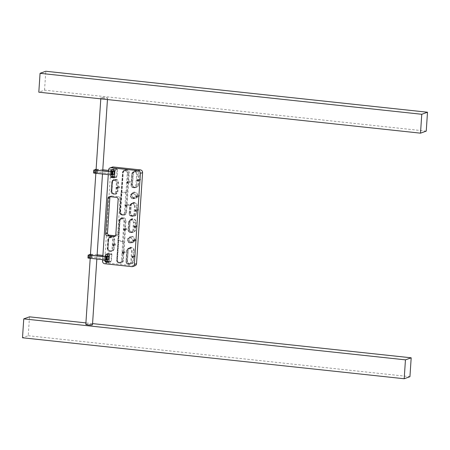 <?xml version="1.0" encoding="UTF-8"?>
<svg xmlns="http://www.w3.org/2000/svg" width="450" height="450" viewBox="0 0 450 450"><rect width="100%" height="100%" fill="white"/><g stroke="black" fill="none" stroke-linecap="round" stroke-linejoin="round"><path stroke-width="0.34" stroke-dasharray="2.25 1.69" d="M126.624 228.251A0.574 0.546 -109.7 0 0 126.045 228.887A0.574 0.546 -109.7 0 0 126.782 229.359A0.574 0.546 -109.7 0 0 126.624 228.251M135.951 239.434A0.574 0.546 -109.7 0 0 135.371 240.064A0.574 0.546 -109.7 0 0 136.102 240.542A0.574 0.546 -109.7 0 0 135.951 239.434M136.879 225.456A0.574 0.546 -109.7 0 0 136.299 226.086A0.574 0.546 -109.7 0 0 137.031 226.558A0.574 0.546 -109.7 0 0 136.879 225.456M125.089 251.393A0.574 0.546 -109.7 0 0 124.509 252.023A0.574 0.546 -109.7 0 0 125.241 252.501A0.574 0.546 -109.7 0 0 125.089 251.393M134.876 255.583A0.574 0.546 -109.7 0 0 134.297 256.213A0.574 0.546 -109.7 0 0 135.034 256.691A0.574 0.546 -109.7 0 0 134.876 255.583M115.521 243.804A0.574 0.546 -109.7 0 0 114.947 244.434A0.574 0.546 -109.7 0 0 115.678 244.912A0.574 0.546 -109.7 0 0 115.521 243.804M128.216 204.261A0.574 0.546 70.3 0 1 128.374 205.369A0.574 0.546 70.3 0 1 127.637 204.891A0.574 0.546 70.3 0 1 128.216 204.261M138.887 195.227A0.574 0.546 70.3 0 1 139.039 196.335A0.574 0.546 70.3 0 1 138.308 195.862A0.574 0.546 70.3 0 1 138.887 195.227M137.959 209.211A0.574 0.546 70.3 0 1 138.111 210.313A0.574 0.546 70.3 0 1 137.379 209.841A0.574 0.546 70.3 0 1 137.959 209.211M129.757 181.119A0.574 0.546 70.3 0 1 129.909 182.227A0.574 0.546 70.3 0 1 129.178 181.755A0.574 0.546 70.3 0 1 129.757 181.119M139.961 179.078A0.574 0.546 70.3 0 1 140.113 180.186A0.574 0.546 70.3 0 1 139.382 179.708A0.574 0.546 70.3 0 1 139.961 179.078M119.323 186.564A0.574 0.546 70.3 0 1 119.481 187.672A0.574 0.546 70.3 0 1 118.749 187.194A0.574 0.546 70.3 0 1 119.323 186.564M115.448 235.817L115.751 235.851A1.912 1.811 -109.7 0 0 117.698 234.157L120.049 198.748A1.912 1.811 -109.7 0 0 118.356 196.667L116.46 197.342M109.907 196.639L111.802 195.964A1.912 1.811 -109.7 0 0 110.211 196.672M108.591 169.971L110.779 169.194A2.481 2.351 70.3 0 1 112.303 167.107M125.983 192.42L121.618 191.953L122.901 172.688A1.912 1.811 70.3 0 1 124.841 170.989L125.573 171.067A1.912 1.811 70.3 0 1 127.26 173.154L125.983 192.42L126.737 191.852L127.98 173.149L128.728 172.884L126.09 212.552L124.453 212.884L125.775 193.05L121.41 192.583L121.073 191.897L119.722 212.299L120.639 211.967L123.272 172.299L122.529 172.564L119.722 212.299A2.481 2.351 70.3 0 0 121.922 215.004L123.564 214.757L121.894 215.01L121.787 214.504L122.513 214.577A1.912 1.811 -109.7 0 0 124.453 212.884M126.568 212.552L129.206 172.884A2.863 2.717 -109.7 0 0 126.664 169.757L125.938 169.678A2.863 2.717 -109.7 0 0 123.024 172.221L120.386 211.888A2.863 2.717 -109.7 0 0 122.929 215.016L123.654 215.094A2.863 2.717 -109.7 0 0 126.568 212.552L126.09 212.552A2.481 2.351 70.3 0 1 124.566 214.639L123.643 214.965A2.481 2.351 70.3 0 0 125.173 212.884L126.737 191.852M126.529 192.482L125.775 193.05M121.618 191.953L121.247 191.453L122.529 172.564A2.481 2.351 -109.7 0 1 124.054 170.482L122.501 172.586L122.901 172.688M108.484 171.568L108.281 174.623M102.836 256.579L102.634 259.633M110.779 169.194L104.732 260.246A2.481 2.351 -109.7 0 0 106.931 262.952L104.743 263.734M111.218 171.787L111.009 174.915M105.362 259.926L105.57 256.798L105.379 259.796L89.353 258.097L92.109 257.361L107.01 258.958L105.379 259.796M131.828 266.642L134.01 265.86A2.481 2.351 -109.7 0 0 135.011 265.742M134.01 265.86L106.931 262.952M122.721 241.537L118.356 241.071L117.079 260.336A1.912 1.811 -109.7 0 0 118.772 262.423L119.498 262.502A1.912 1.811 -109.7 0 0 121.438 260.803L122.721 241.537L123.401 242.1L122.158 260.803L122.906 260.539L125.539 220.866L124.622 221.192L123.266 241.594L122.586 241.031L118.221 240.564L117.81 241.009L119.166 220.607L120.088 220.281L117.45 259.954L116.707 260.218L119.543 220.731A1.912 1.811 70.3 0 1 121.483 219.037L122.209 219.111A1.912 1.811 70.3 0 1 123.902 221.197L122.586 241.031M123.266 241.594L123.401 242.1M111.802 195.964L118.356 196.667M95.4 173.188L97.751 172.344L113.057 174.043L110.306 174.786L95.4 173.188L95.603 170.184M96.081 169.172L95.878 172.17L96.598 172.17L96.795 169.172L96.12 169.161M102.774 169.864L97.954 169.346L96.081 169.763M113.029 174.066L113.259 171.045L108.557 170.482M114.244 171.045L114.047 174.043L114.424 174.116M113.31 170.944L108.562 170.432M102.78 169.813L96.795 169.172M95.878 172.17L93.639 172.969M114.047 174.043L96.598 172.17M90.433 254.183L90.231 257.186L90.951 257.181L91.147 254.183L90.472 254.171M97.127 254.874L92.306 254.357L90.433 254.773M107.387 259.076L107.612 256.056L102.909 255.499M108.596 256.056L108.399 259.054L108.776 259.127M107.663 255.954L102.915 255.442M97.133 254.824L91.147 254.183M90.231 257.186L87.992 257.985M108.399 259.054L90.951 257.181M85.815 324.349A3.341 0.444 -176.2 0 1 90.152 324.214A3.341 0.444 -176.2 0 1 92.486 324.793M103.202 98.241A3.341 0.444 -176.2 0 1 100.867 97.661A3.341 0.444 -176.2 0 1 105.21 97.526A3.341 0.444 -176.2 0 1 107.539 98.106A3.341 0.444 -176.2 0 1 103.202 98.241M426.246 131.119L44.55 90.146L38.812 92.194M44.55 90.146L45.804 71.258M92.565 323.601L85.911 322.892M29.492 316.834L28.238 335.723L22.5 337.776M28.238 335.723L409.933 376.695M131.428 242.426A2.863 2.717 -109.7 0 0 134.319 239.276A2.863 2.717 -109.7 0 0 130.652 236.897A2.863 2.717 -109.7 0 0 131.428 242.426M131.946 236.34A3.246 3.077 70.3 0 1 134.82 239.884A3.246 3.077 70.3 0 1 131.518 242.764A3.246 3.077 70.3 0 1 128.644 239.22A3.246 3.077 70.3 0 1 131.946 236.34M129.994 242.938A2.863 2.717 70.3 0 1 129.218 237.409A2.863 2.717 70.3 0 1 132.885 239.788A2.863 2.717 70.3 0 1 129.994 242.938M130.162 237.898A2.289 2.171 -109.7 0 0 127.828 239.934A2.289 2.171 -109.7 0 0 129.859 242.432A2.289 2.171 -109.7 0 0 132.193 240.401A2.289 2.171 -109.7 0 0 130.162 237.898M134.364 198.219A2.863 2.717 70.3 0 1 133.588 192.69A2.863 2.717 70.3 0 1 137.256 195.069A2.863 2.717 70.3 0 1 134.364 198.219M134.882 192.139A3.246 3.077 -109.7 0 0 131.58 195.013A3.246 3.077 -109.7 0 0 134.454 198.557A3.246 3.077 -109.7 0 0 137.756 195.677A3.246 3.077 -109.7 0 0 134.882 192.139M132.93 198.737A2.863 2.717 -109.7 0 0 135.821 195.581A2.863 2.717 -109.7 0 0 132.154 193.202A2.863 2.717 -109.7 0 0 132.93 198.737L134.381 198.219C131.192 196.059 130.928 194.214 133.588 192.69L132.154 193.202C129.611 195.384 129.864 197.229 132.907 198.737M133.099 193.697A2.289 2.171 70.3 0 1 135.129 196.194A2.289 2.171 70.3 0 1 132.795 198.231A2.289 2.171 70.3 0 1 130.764 195.727A2.289 2.171 70.3 0 1 133.099 193.697M118.153 199.429L120.049 198.748M117.698 234.157L115.802 234.833M115.279 236.019L115.751 235.851M121.787 214.504A1.912 1.811 -109.7 0 1 120.094 212.417L121.41 192.583M120.094 212.417L119.694 212.316C119.728 213.812 120.465 214.706 121.894 215.01L122.647 215.083A2.481 2.351 70.3 0 0 123.643 214.965L122.625 215.089L122.513 214.577M114.356 177.621L116.004 177.036L114.542 176.878L116.235 177.007A0.574 0.546 70.3 0 1 116.004 177.036L116.089 177.373A0.956 0.906 -109.7 0 0 117.062 176.524L117.517 169.723A0.956 0.906 -109.7 0 0 116.668 168.683L114.126 168.407A0.956 0.906 -109.7 0 0 113.153 169.256L112.703 176.057A0.956 0.906 -109.7 0 0 113.546 177.097L116.089 177.373M114.964 170.466L117.034 169.729L116.584 176.529A0.574 0.546 70.3 0 1 116.235 177.007L114.159 177.75M117.062 176.524L114.514 177.266M111.915 169.566L113.985 168.829L116.528 169.099A0.574 0.546 70.3 0 1 117.034 169.729L117.517 169.723M116.668 168.683L116.528 169.099L114.457 169.841M113.377 169.723L113.4 169.335A0.574 0.546 70.3 0 1 113.985 168.829L114.126 168.407M113.394 169.729L113.417 169.324L112.556 169.639M114.975 194.186A2.863 2.717 -109.7 0 0 117.889 191.644L118.502 182.385A2.863 2.717 -109.7 0 0 115.965 179.263L115.239 179.184A2.863 2.717 -109.7 0 0 112.326 181.727L111.707 190.98A2.863 2.717 -109.7 0 0 114.249 194.107L113.968 194.175A2.481 2.351 -109.7 0 0 116.494 191.976L117.107 182.717A2.481 2.351 -109.7 0 0 114.907 180.006L114.182 179.933A2.481 2.351 -109.7 0 0 111.656 182.132L111.043 191.391A2.481 2.351 -109.7 0 0 113.242 194.096L113.968 194.175L114.885 193.849L114.159 193.77A2.481 2.351 70.3 0 1 111.96 191.059L112.573 181.806A2.481 2.351 70.3 0 1 115.099 179.601L115.824 179.679A2.481 2.351 70.3 0 1 118.024 182.391L117.411 191.644A2.481 2.351 70.3 0 1 114.885 193.849L113.214 194.102L113.108 193.596A1.912 1.811 70.3 0 1 111.414 191.509L112.028 182.25A1.912 1.811 70.3 0 1 113.974 180.557L114.699 180.636A1.912 1.811 70.3 0 1 116.392 182.722L115.774 191.976A1.912 1.811 70.3 0 1 113.833 193.669L113.108 193.596M117.889 191.644L115.774 191.976M116.392 182.722L118.502 182.385M115.965 179.263L114.699 180.636M113.974 180.557L115.239 179.184M111.414 191.509L111.015 191.407L111.96 191.059L112.59 181.789L111.628 182.154L112.028 182.25M134.46 206.207A1.912 1.811 -109.7 0 0 132.773 204.126L132.041 204.047A1.912 1.811 -109.7 0 0 130.101 205.74L129.572 213.677A1.912 1.811 -109.7 0 0 131.265 215.758L131.991 215.837A1.912 1.811 -109.7 0 0 133.937 214.144L134.46 206.207L136.614 205.695L136.086 213.626L134.651 214.138L135.18 206.207A2.481 2.351 70.3 0 0 132.981 203.496L132.255 203.417L133.689 202.905L134.415 202.984L132.981 203.496L132.773 204.126M136.569 174.471A1.912 1.811 -109.7 0 0 134.876 172.389L134.151 172.311A1.912 1.811 -109.7 0 0 132.21 174.004L131.468 185.147A1.912 1.811 -109.7 0 0 133.161 187.234L133.886 187.312A1.912 1.811 -109.7 0 0 135.832 185.619L136.569 174.471L138.724 173.959L137.981 185.102L136.547 185.614L137.289 174.471A2.481 2.351 70.3 0 0 135.09 171.759L134.359 171.681L136.524 171.248L135.09 171.759L134.876 172.389M102.544 261.028L104.732 260.246M136.564 213.626L137.093 205.689A2.863 2.717 -109.7 0 0 134.556 202.567L133.83 202.489A2.863 2.717 -109.7 0 0 130.911 205.026L130.388 212.963A2.863 2.717 -109.7 0 0 132.924 216.09L133.65 216.169A2.863 2.717 -109.7 0 0 136.564 213.626L136.086 213.626A2.481 2.351 70.3 0 1 133.56 215.831L131.4 216.264L132.126 216.343L133.56 215.831L132.834 215.752A2.481 2.351 70.3 0 1 130.635 213.041L131.164 205.11L129.729 205.622L129.201 213.553L130.388 212.963M138.459 185.102L139.202 173.953A2.863 2.717 -109.7 0 0 136.665 170.831L135.934 170.752A2.863 2.717 -109.7 0 0 133.02 173.289L132.283 184.438A2.863 2.717 -109.7 0 0 134.82 187.566L135.546 187.639A2.863 2.717 -109.7 0 0 138.459 185.102L137.981 185.102A2.481 2.351 70.3 0 1 135.456 187.307L133.296 187.74L135.472 187.301L134.73 187.228A2.481 2.351 70.3 0 1 132.531 184.517L133.267 173.374L131.833 173.886L131.096 185.029L132.283 184.438M111.892 254.357L111.442 261.157A0.956 0.906 70.3 0 1 110.469 262.001L107.927 261.731A0.956 0.906 70.3 0 1 107.078 260.685L107.533 253.884A0.956 0.906 70.3 0 1 108.501 253.041L111.049 253.311A0.956 0.906 70.3 0 1 111.892 254.357L111.414 254.357A0.574 0.546 -109.7 0 0 110.908 253.732L108.366 253.457A0.574 0.546 -109.7 0 0 107.781 253.969L107.752 254.357M136.013 221.934L135.484 229.871A2.863 2.717 70.3 0 1 132.57 232.414L131.844 232.335A2.863 2.717 70.3 0 1 129.308 229.208L129.836 221.276A2.863 2.717 70.3 0 1 132.75 218.734L133.476 218.812A2.863 2.717 70.3 0 1 136.013 221.934L134.1 222.452L133.571 230.383L135.006 229.871L135.534 221.94A2.481 2.351 -109.7 0 0 133.335 219.229L131.175 219.662L133.335 219.229L133.476 218.812M126.017 220.866L123.384 260.533A2.863 2.717 70.3 0 1 120.465 263.076L119.739 262.997A2.863 2.717 70.3 0 1 117.203 259.869L119.835 220.202A2.863 2.717 70.3 0 1 122.749 217.659L123.48 217.738A2.863 2.717 70.3 0 1 126.017 220.866L125.539 220.866A2.481 2.351 -109.7 0 0 123.339 218.154L121.691 218.407L123.339 218.154L123.48 217.738M134.117 250.464L133.38 261.608A2.863 2.717 70.3 0 1 130.466 264.15L129.735 264.071A2.863 2.717 70.3 0 1 127.198 260.944L127.941 249.801A2.863 2.717 70.3 0 1 130.854 247.258L131.58 247.337A2.863 2.717 70.3 0 1 134.117 250.464L132.204 250.976L131.468 262.119L132.902 261.608L133.639 250.464A2.481 2.351 -109.7 0 0 131.439 247.753L129.279 248.186L131.439 247.753L131.58 247.337M114.086 248.884A2.863 2.717 70.3 0 1 111.172 251.426L110.447 251.347A2.863 2.717 70.3 0 1 107.91 248.22L108.523 238.961A2.863 2.717 70.3 0 1 111.437 236.424L112.163 236.498A2.863 2.717 70.3 0 1 114.705 239.625L114.086 248.884L113.608 248.884L114.227 239.631A2.481 2.351 -109.7 0 0 112.022 236.919L111.296 236.841A2.481 2.351 -109.7 0 0 108.771 239.046L108.157 248.299A2.481 2.351 -109.7 0 0 110.357 251.01L111.082 251.089A2.481 2.351 -109.7 0 0 113.608 248.884L112.691 249.21A2.481 2.351 70.3 0 1 110.166 251.415L109.44 251.336L110.374 251.004L110.447 251.347M113.046 174.651L113.248 171.653L113.068 174.645M124.841 170.989L125.055 170.364L126.523 170.173L125.055 170.364A2.481 2.351 -109.7 0 0 124.054 170.482L124.802 170.213A2.481 2.351 70.3 0 1 125.797 170.094L125.938 169.678M127.26 173.154L127.98 173.149A2.481 2.351 -109.7 0 0 125.781 170.443L125.573 171.067M126.664 169.757L126.523 170.173A2.481 2.351 70.3 0 1 128.728 172.884L129.206 172.884M122.929 215.016L122.856 214.678A2.481 2.351 70.3 0 1 120.639 211.967L123.272 172.299A2.481 2.351 70.3 0 1 124.802 170.213L123.024 172.221M123.654 215.094L123.581 214.757L124.566 214.639A2.481 2.351 70.3 0 1 123.564 214.757L122.839 214.678C121.433 214.38 120.701 213.469 120.656 211.956L120.386 211.888M135.546 187.639L135.472 187.301L136.457 187.189L135.023 187.701A2.481 2.351 70.3 0 0 136.547 185.614L135.832 185.619M133.886 187.312L134.021 187.819A2.481 2.351 70.3 0 0 135.023 187.701L133.273 187.74L133.161 187.234M134.151 172.311L134.359 171.681A2.481 2.351 70.3 0 0 133.363 171.799L131.811 173.903L132.21 174.004M131.468 185.147L131.096 185.029A2.481 2.351 70.3 0 0 133.296 187.74C131.839 187.442 131.108 186.542 131.068 185.051L131.811 173.903A2.481 2.351 70.3 0 1 133.363 171.799L134.797 171.287A2.481 2.351 70.3 0 1 135.793 171.169L135.934 170.752M136.665 170.831L136.524 171.248A2.481 2.351 70.3 0 1 138.724 173.959L139.202 173.953M134.82 187.566L134.747 187.222C133.324 186.924 132.593 186.019 132.547 184.506L133.267 173.374A2.481 2.351 70.3 0 1 134.797 171.287L133.02 173.289M133.65 216.169L133.577 215.826L134.561 215.713L133.127 216.225A2.481 2.351 70.3 0 0 134.651 214.138L133.937 214.144M131.991 215.837L132.126 216.343A2.481 2.351 70.3 0 0 133.127 216.225L131.377 216.264L131.265 215.758M131.4 216.264L131.377 216.264C129.943 215.966 129.212 215.072 129.172 213.576L129.201 213.553A2.481 2.351 70.3 0 0 131.4 216.264M132.041 204.047L132.255 203.417A2.481 2.351 70.3 0 0 131.254 203.535L129.701 205.639L130.101 205.74M129.572 213.677L129.172 213.576L129.729 205.622A2.481 2.351 70.3 0 1 131.254 203.535L132.688 203.023A2.481 2.351 70.3 0 1 133.689 202.905L133.83 202.489M134.556 202.567L134.415 202.984A2.481 2.351 70.3 0 1 136.614 205.695L137.093 205.689M132.924 216.09L132.851 215.747C131.428 215.449 130.697 214.543 130.652 213.03L131.164 205.11A2.481 2.351 70.3 0 1 132.688 203.023L130.911 205.026M112.326 181.727L114.103 179.719L113.181 180.045L111.628 182.154L111.015 191.407C111.049 192.904 111.786 193.798 113.214 194.102L113.946 194.181L113.833 193.669M114.249 194.107L114.176 193.77C112.753 193.472 112.022 192.561 111.977 191.047L111.707 190.98M113.546 177.097L113.49 176.766M111.684 169.594L113.153 169.256M122.209 219.111L122.422 218.486A2.481 2.351 -109.7 0 1 124.622 221.192L123.902 221.197M119.543 220.731L119.166 220.607A2.481 2.351 -109.7 0 1 120.696 218.526L119.143 220.629L117.799 240.862M108.838 254.469L110.908 253.732L111.049 253.311M108.737 262.254L110.396 261.664L108.917 261.506L110.379 261.664A0.574 0.546 -109.7 0 0 110.964 261.157L111.414 254.357L109.344 255.094M106.937 254.267L107.533 253.884M108.501 253.041L108.366 253.457L106.29 254.199M108.894 261.894L111.442 261.157M109.305 250.83L110.031 250.909A1.912 1.811 -109.7 0 0 111.971 249.216L112.59 239.957A1.912 1.811 -109.7 0 0 110.897 237.876L110.171 237.797A1.912 1.811 -109.7 0 0 108.225 239.49L107.612 248.749A1.912 1.811 -109.7 0 0 109.305 250.83L109.44 251.336A2.481 2.351 70.3 0 1 107.241 248.625L107.854 239.372A2.481 2.351 70.3 0 1 110.379 237.167L112.022 236.919L112.163 236.498M110.897 237.876L111.105 237.246A2.481 2.351 70.3 0 1 113.304 239.957L112.691 249.21L111.971 249.216M114.705 239.625L112.59 239.957M108.225 239.49L107.826 239.389L108.788 239.029L108.174 248.287C108.219 249.801 108.951 250.706 110.374 251.004L111.099 251.083L110.143 251.415L110.031 250.909M107.91 248.22L107.212 248.648L107.612 248.749M111.437 236.424L110.171 237.797M132.857 230.389A1.912 1.811 70.3 0 1 130.911 232.082L130.185 232.003A1.912 1.811 70.3 0 1 128.492 229.922L129.021 221.985A1.912 1.811 70.3 0 1 130.967 220.292L131.692 220.371A1.912 1.811 70.3 0 1 133.386 222.452L132.857 230.389L133.571 230.383A2.481 2.351 -109.7 0 1 131.046 232.588L130.32 232.509L131.754 231.998L132.48 232.076L131.046 232.588L130.911 232.082M130.748 262.125A1.912 1.811 70.3 0 1 128.807 263.818L128.081 263.739A1.912 1.811 70.3 0 1 126.388 261.658L127.125 250.509A1.912 1.811 70.3 0 1 129.071 248.816L129.797 248.895A1.912 1.811 70.3 0 1 131.49 250.982L130.748 262.125L131.468 262.119A2.481 2.351 -109.7 0 1 128.942 264.324L128.211 264.246L130.376 263.812L128.942 264.324L128.807 263.818M107.601 256.663L107.404 259.661L107.617 256.657M129.071 248.816L129.279 248.186A2.481 2.351 -109.7 0 0 126.754 250.391L128.188 249.879L127.446 261.023L126.011 261.534L126.726 250.414L125.989 261.557L126.388 261.658M130.967 220.292L131.175 219.662A2.481 2.351 -109.7 0 0 128.649 221.867L130.084 221.355L129.555 229.286L128.121 229.798L128.621 221.889L128.093 229.821L128.492 229.922M118.772 262.423L118.879 262.929L120.375 262.738L118.907 262.929A2.481 2.351 70.3 0 1 116.707 260.218L117.934 241.369M122.749 217.659L122.614 218.081A2.481 2.351 -109.7 0 0 121.612 218.194L120.696 218.526A2.481 2.351 -109.7 0 1 121.691 218.407L121.483 219.037M119.835 220.202L121.612 218.194A2.481 2.351 -109.7 0 0 120.088 220.281L117.45 259.954A2.481 2.351 -109.7 0 0 119.649 262.659L120.375 262.738A2.481 2.351 -109.7 0 0 122.906 260.539L123.384 260.533M121.438 260.803L122.158 260.803A2.481 2.351 70.3 0 1 119.633 263.002L118.879 262.929C117.45 262.631 116.713 261.731 116.679 260.241L117.079 260.336M129.797 248.895L130.005 248.265A2.481 2.351 -109.7 0 1 132.204 250.976L131.49 250.982M128.081 263.739L128.211 264.246A2.481 2.351 -109.7 0 1 126.011 261.534L125.989 261.557C126.022 263.053 126.759 263.947 128.188 264.251L131.372 263.694A2.481 2.351 -109.7 0 0 132.902 261.608L133.38 261.608M127.125 250.509L126.726 250.414L128.284 248.304L129.718 247.792A2.481 2.351 -109.7 0 0 128.188 249.879L127.941 249.801M130.854 247.258L130.714 247.674A2.481 2.351 -109.7 0 0 129.718 247.792L128.205 249.862L127.446 261.023A2.481 2.351 -109.7 0 0 129.645 263.734L130.388 263.807A2.481 2.351 -109.7 0 0 131.372 263.694L130.388 263.807L130.466 264.15M131.692 220.371L131.901 219.741A2.481 2.351 -109.7 0 1 134.1 222.452L133.386 222.452M130.185 232.003L130.32 232.509A2.481 2.351 -109.7 0 1 128.121 229.798L128.093 229.821C128.132 231.317 128.863 232.211 130.297 232.515L133.481 231.958A2.481 2.351 -109.7 0 0 135.006 229.871L135.484 229.871M129.021 221.985L128.621 221.889L130.174 219.78L131.608 219.268A2.481 2.351 -109.7 0 0 130.084 221.355L129.836 221.276M132.75 218.734L132.609 219.15A2.481 2.351 -109.7 0 0 131.608 219.268L130.101 221.338L129.555 229.286A2.481 2.351 -109.7 0 0 131.754 231.998L132.48 232.076A2.481 2.351 -109.7 0 0 133.481 231.958L132.497 232.071L132.57 232.414M119.498 262.502L119.61 263.008L121.376 262.62L120.392 262.738L120.465 263.076M111.172 251.426L111.099 251.083L112.084 250.971L109.418 251.342C107.983 251.038 107.246 250.144 107.212 248.648L107.826 239.389L109.384 237.285L110.301 236.959L108.523 238.961M129.735 264.071L129.662 263.734C128.244 263.436 127.513 262.524 127.462 261.011L127.198 260.944M119.739 262.997L119.666 262.659C118.249 262.361 117.512 261.456 117.467 259.937L117.203 259.869M131.844 232.335L131.771 231.998C130.348 231.699 129.617 230.788 129.572 229.275L129.308 229.208M107.865 261.394L107.927 261.731M108.54 262.378L110.396 261.664L110.469 262.001M95.226 170.111L95.029 173.064M97.037 172.35L97.234 169.352M97.954 169.346L97.751 172.344M110.503 171.787L110.306 174.786M111.021 174.786L111.223 171.782M112.657 173.947L112.854 170.949M89.752 258.199L89.955 255.201M89.578 255.122L89.381 258.081M91.389 257.361L91.586 254.362M92.306 254.357L92.109 257.361M104.856 256.798L104.659 259.796M107.01 258.958L107.212 255.96M132.581 242.291L131.445 242.426C128.256 240.266 127.991 238.421 130.652 236.897L129.218 237.409C126.675 239.586 126.928 241.431 129.971 242.944L132.581 242.291M124.206 229.061L126.394 228.279M133.532 240.244L135.72 239.462M134.46 226.26L136.648 225.484M122.67 252.203L124.858 251.421M132.463 256.393L134.646 255.611M113.108 244.614L115.296 243.833M126.186 206.151L128.374 205.369M136.856 197.117L139.039 196.335M135.928 211.095L138.111 210.313M127.721 183.009L129.909 182.227M137.925 180.968L140.113 180.186M117.293 188.454L119.481 187.672M109.136 196.729L111.032 196.054M116.522 235.761L114.626 236.436M116.91 187.374L119.093 186.593M137.543 179.888L139.731 179.106M127.339 181.929L129.527 181.148M135.54 210.015L137.728 209.233M136.468 196.037L138.656 195.255M125.803 205.071L127.986 204.289M106.059 254.227L108.135 253.485L107.769 254.357M113.49 245.694L115.678 244.912M132.846 257.473L135.034 256.691M123.058 253.282L125.241 252.501M134.848 227.34L137.031 226.558M133.92 241.318L136.102 240.542M124.594 230.141L126.782 229.359M95.001 173.087L95.203 170.089M113.057 174.043L113.259 171.045M89.353 258.097L89.556 255.099M107.409 259.059L107.612 256.056M90.203 258.3L90.405 255.246M95.844 173.289L96.052 170.235M100.789 98.848L100.867 97.661M96.851 259.014L97.054 255.96M102.499 174.004L102.701 170.949M107.443 99.562L107.539 98.106"/><path stroke-width="0.67" d="M124.363 230.169A0.574 0.546 70.3 0 1 124.206 229.061A0.574 0.546 70.3 0 1 124.942 229.539A0.574 0.546 70.3 0 1 124.363 230.169M133.689 241.346A0.574 0.546 70.3 0 1 133.532 240.244A0.574 0.546 70.3 0 1 134.269 240.716A0.574 0.546 70.3 0 1 133.689 241.346M134.618 227.368A0.574 0.546 70.3 0 1 134.46 226.26A0.574 0.546 70.3 0 1 135.197 226.738A0.574 0.546 70.3 0 1 134.618 227.368M122.828 253.311A0.574 0.546 70.3 0 1 122.67 252.203A0.574 0.546 70.3 0 1 123.407 252.681A0.574 0.546 70.3 0 1 122.828 253.311M132.615 257.501A0.574 0.546 70.3 0 1 132.463 256.393A0.574 0.546 70.3 0 1 133.194 256.871A0.574 0.546 70.3 0 1 132.615 257.501M113.259 245.717A0.574 0.546 70.3 0 1 113.108 244.614A0.574 0.546 70.3 0 1 113.839 245.087A0.574 0.546 70.3 0 1 113.259 245.717M125.955 206.179A0.574 0.546 -109.7 0 0 126.534 205.549A0.574 0.546 -109.7 0 0 125.803 205.071A0.574 0.546 -109.7 0 0 125.955 206.179M136.626 197.145A0.574 0.546 -109.7 0 0 137.205 196.515A0.574 0.546 -109.7 0 0 136.468 196.037A0.574 0.546 -109.7 0 0 136.626 197.145M135.697 211.123A0.574 0.546 -109.7 0 0 136.277 210.493A0.574 0.546 -109.7 0 0 135.54 210.015A0.574 0.546 -109.7 0 0 135.697 211.123M127.496 183.037A0.574 0.546 -109.7 0 0 128.07 182.407A0.574 0.546 -109.7 0 0 127.339 181.929A0.574 0.546 -109.7 0 0 127.496 183.037M137.7 180.99A0.574 0.546 -109.7 0 0 138.274 180.36A0.574 0.546 -109.7 0 0 137.543 179.888A0.574 0.546 -109.7 0 0 137.7 180.99M117.062 188.482A0.574 0.546 -109.7 0 0 117.641 187.852A0.574 0.546 -109.7 0 0 116.91 187.374A0.574 0.546 -109.7 0 0 117.062 188.482M118.153 199.429A1.912 1.811 -109.7 0 0 116.46 197.342L109.907 196.639A1.912 1.811 -109.7 0 0 107.966 198.332L105.609 233.741A1.912 1.811 -109.7 0 0 107.302 235.822L113.861 236.526A1.912 1.811 -109.7 0 0 115.802 234.833L118.153 199.429M110.211 196.672A1.912 1.811 -109.7 0 0 109.856 197.657L107.966 198.332M105.609 233.741L107.505 233.066A1.912 1.811 -109.7 0 0 109.198 235.148L115.448 235.817M138.201 170.679L140.383 169.898A2.481 2.351 70.3 0 1 142.582 172.609L140.4 173.385A2.481 2.351 -109.7 0 0 138.201 170.679L111.116 167.771A2.481 2.351 -109.7 0 0 108.591 169.971L108.484 171.568M110.121 167.889L112.303 167.107A2.481 2.351 70.3 0 1 113.304 166.989L111.116 167.771M111.009 174.915L110.88 176.878A0.574 0.546 -109.7 0 0 111.386 177.502L113.929 177.778A0.574 0.546 -109.7 0 0 114.514 177.266L114.964 170.466A0.574 0.546 -109.7 0 0 114.457 169.841L111.915 169.566A0.574 0.546 -109.7 0 0 111.33 170.078L111.218 171.787M140.383 169.898L113.304 166.989M108.281 174.623L102.836 256.579M102.634 259.633L102.544 261.028A2.481 2.351 70.3 0 0 104.743 263.734L131.828 266.642A2.481 2.351 70.3 0 0 134.353 264.437L140.4 173.385M142.582 172.609L136.536 263.661L134.353 264.437M90.433 254.773L89.578 255.077L89.955 255.201L105.576 256.798L105.711 254.706A0.574 0.546 70.3 0 1 106.29 254.199L108.838 254.469A0.574 0.546 70.3 0 1 109.344 255.094L108.894 261.894A0.574 0.546 70.3 0 1 108.309 262.406L105.767 262.131A0.574 0.546 70.3 0 1 105.255 261.506L105.362 259.926M132.823 266.524L135.011 265.742A2.481 2.351 -109.7 0 0 136.536 263.661M107.505 233.066L109.856 197.657M96.081 169.763L95.226 170.066L95.603 170.184L110.503 171.787L113.231 171.067M96.12 169.161L94.213 170.089L111.662 171.962L114.615 171.163L113.31 170.944M94.213 170.089L94.016 173.093L93.617 172.991L93.836 170.016M112.382 171.962L112.179 174.96L111.465 174.966L111.662 171.962M114.424 174.116L114.615 171.163M108.562 170.432L102.78 169.813M108.557 170.482L102.774 169.864M94.016 173.093L111.465 174.966M112.179 174.96L114.418 174.161M90.472 254.171L88.566 255.105L106.014 256.978L108.973 256.174L107.663 255.954M88.566 255.105L88.369 258.103L87.969 258.002L88.189 255.026M106.734 256.972L106.532 259.971L105.817 259.976L106.014 256.978M108.776 259.127L108.973 256.174L108.799 259.155M102.915 255.442L97.133 254.824M105.576 256.798L107.584 256.078M102.909 255.499L97.127 254.874M88.369 258.103L105.817 259.976M106.532 259.971L108.771 259.172M96.851 259.014L92.486 324.793A3.341 0.444 -176.2 0 1 88.144 324.928A3.341 0.444 -176.2 0 1 85.815 324.349L90.203 258.3M421.762 114.278L420.508 133.166L38.812 92.194L40.067 73.305L421.762 114.278L427.5 112.224L426.246 131.119L420.508 133.166M427.5 112.224L45.804 71.258L40.067 73.305M404.196 378.743L405.45 359.854L23.754 318.881L22.5 337.776L404.196 378.743L409.933 376.695L411.188 357.806L405.45 359.854M411.188 357.806L92.565 323.601M85.911 322.892L29.492 316.834L23.754 318.881M113.861 236.526L115.279 236.019M109.198 235.148L107.302 235.822M113.929 177.778L114.356 177.621M110.88 176.878L112.95 176.136L113.046 174.651M111.386 177.502L113.456 176.76L114.542 176.873L113.456 176.76A0.574 0.546 70.3 0 1 112.95 176.136L112.95 176.107M112.556 169.639L111.33 170.078M113.394 169.729L113.265 171.647L113.377 169.723M105.711 254.706L106.937 254.267M108.737 262.254L108.309 262.406M105.255 261.506L107.331 260.769L107.421 259.656L107.331 260.769A0.574 0.546 -109.7 0 0 107.837 261.394L108.917 261.506L107.854 261.388L105.767 262.131M107.752 254.357L107.601 256.663L107.769 254.357M107.854 261.388L107.331 260.736M113.473 176.76L112.967 176.124L113.068 174.645M93.814 169.993L93.617 172.991M114.643 171.141L114.446 174.139M88.166 255.004L87.969 258.002M90.405 255.246L95.844 173.289M96.052 170.235L100.789 98.848M97.054 255.96L102.499 174.004M102.701 170.949L107.443 99.562"/></g></svg>
